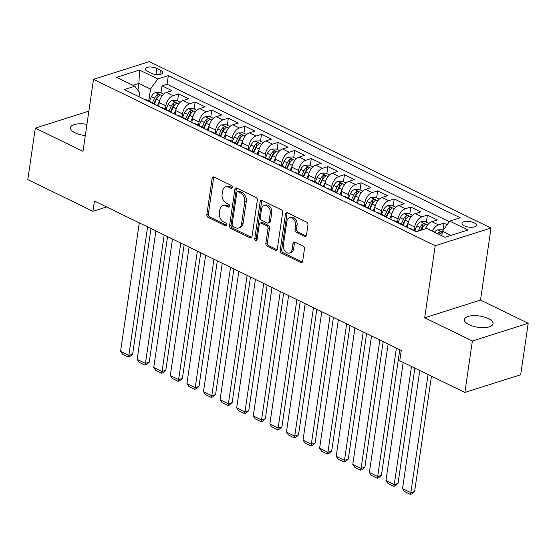 <?xml version="1.0" encoding="UTF-8"?>
<svg xmlns="http://www.w3.org/2000/svg" width="556" height="556" viewBox="0 0 556 556"><rect width="100%" height="100%" fill="white"/><g stroke="black" fill="none" stroke-linecap="round" stroke-linejoin="round"><path stroke-width="0.83" d="M232.297 187.414A1.557 1.112 -107.6 0 0 231.365 185.447L214.067 177.023A2.224 1.585 -107.6 0 0 213.101 176.926A2.224 1.585 -107.6 0 0 212.142 178.247L206.839 214.609A2.224 1.585 -107.6 0 0 208.166 217.424L225.465 225.847A1.557 1.112 -107.6 0 0 226.146 225.917A1.557 1.112 -107.6 0 0 226.813 224.992A1.557 1.112 -107.6 0 0 225.882 223.019L223.644 221.934A7.103 5.073 -107.6 0 1 219.377 212.927L219.815 209.897A7.103 5.073 -107.6 0 1 222.88 205.664A7.103 5.073 -107.6 0 1 225.972 205.97L228.21 207.061A1.557 1.112 -107.6 0 0 228.884 207.131A1.557 1.112 -107.6 0 0 229.558 206.2A1.557 1.112 -107.6 0 0 228.62 204.233L226.382 203.142A7.103 5.073 -107.6 0 1 222.115 194.141L222.56 191.111A7.103 5.073 -107.6 0 1 225.618 186.879A7.103 5.073 -107.6 0 1 228.711 187.184L230.948 188.275A1.557 1.112 -107.6 0 0 231.63 188.338A1.557 1.112 -107.6 0 0 232.297 187.414M488.383 318.581A14.477 5.692 8.3 0 0 473.302 315.662A14.477 5.692 8.3 0 0 464.399 319.554A14.477 5.692 8.3 0 0 469.069 324.704A14.477 5.692 8.3 0 0 484.151 327.63A14.477 5.692 8.3 0 0 493.054 323.731A14.477 5.692 8.3 0 0 488.383 318.581M86.931 124.363A14.477 5.692 8.3 0 0 70.452 127.685A14.477 5.692 8.3 0 0 75.123 132.842A14.477 5.692 8.3 0 0 85.297 135.581M473.976 222.761A7.242 2.849 8.3 0 0 466.442 221.302A7.242 2.849 8.3 0 0 461.987 223.248A7.242 2.849 8.3 0 0 464.323 225.826A7.242 2.849 8.3 0 0 471.863 227.286A7.242 2.849 8.3 0 0 476.318 225.34A7.242 2.849 8.3 0 0 473.976 222.761M304.542 236.342A2.224 1.585 -107.6 0 0 305.515 236.439A2.224 1.585 -107.6 0 0 306.467 235.118L307.954 224.916A2.224 1.585 -107.6 0 0 306.62 222.101L287.41 212.746A2.224 1.585 -107.6 0 0 286.444 212.649A2.224 1.585 -107.6 0 0 285.485 213.97L280.182 250.332A2.224 1.585 -107.6 0 0 281.517 253.147L300.726 262.508A2.224 1.585 -107.6 0 0 301.693 262.599A2.224 1.585 -107.6 0 0 302.652 261.278L304.452 248.956A2.224 1.585 -107.6 0 0 303.117 246.141L294.895 242.138A2.224 1.585 -107.6 0 0 293.929 242.041A2.224 1.585 -107.6 0 0 292.97 243.361L292.081 249.477A5.942 4.246 -107.6 0 1 289.523 253.015A5.942 4.246 -107.6 0 1 284.992 251.138A5.942 4.246 -107.6 0 1 283.372 245.231L286.861 221.295A5.942 4.246 -107.6 0 1 289.419 217.75A5.942 4.246 -107.6 0 1 293.95 219.634A5.942 4.246 -107.6 0 1 295.57 225.534L294.993 229.524A2.224 1.585 -107.6 0 0 296.32 232.338L304.542 236.342L306.057 235.862A2.224 1.585 -107.6 0 0 306.175 235.918M424.687 317.775L472.378 341.002L464.872 392.453L520.694 374.744L528.2 323.293L480.509 300.066L491.017 228.03L435.195 245.738L424.687 317.775L480.509 300.066M88.863 111.144L35.306 128.13L82.997 151.357L93.505 79.32L435.195 245.738M35.306 128.13L27.8 179.581L92.908 211.294L106.606 206.943M464.872 392.453L399.764 360.747L401.265 350.454L94.409 201.001L92.908 211.294M257.324 200.25A2.224 1.585 -107.6 0 0 255.989 197.443L236.78 188.081A2.224 1.585 -107.6 0 0 235.807 187.984A2.224 1.585 -107.6 0 0 234.854 189.311L229.552 225.673A2.224 1.585 -107.6 0 0 230.879 228.488L250.096 237.843A2.224 1.585 -107.6 0 0 251.062 237.94A2.224 1.585 -107.6 0 0 252.014 236.62L257.324 200.25M262.091 200.41L281.308 209.772A2.224 1.585 -107.6 0 1 282.636 212.58L277.333 248.949A2.224 1.585 -107.6 0 1 276.381 250.269A2.224 1.585 -107.6 0 1 275.415 250.172L267.186 246.169A2.224 1.585 -107.6 0 1 265.858 243.354L268.006 228.606A2.224 1.585 -107.6 0 0 266.671 225.799L261.223 223.137A2.224 1.585 -107.6 0 0 260.257 223.046A2.224 1.585 -107.6 0 0 259.298 224.367L257.06 239.719A1.557 1.112 -107.6 0 1 256.385 240.644A1.557 1.112 -107.6 0 1 255.204 240.157A1.557 1.112 -107.6 0 1 254.78 238.607L260.173 201.64A2.224 1.585 -107.6 0 1 261.125 200.32A2.224 1.585 -107.6 0 1 262.091 200.41M447.142 224.714L443.987 223.178L442.965 230.184M432.429 231.164A9.049 5.233 -64 0 1 438.482 224.93L431.845 221.698L437.357 219.947L427.404 215.102L426.382 222.108M414.178 230.288L414.658 226.994A9.049 5.233 -64 0 1 421.893 216.847L415.262 213.615L420.767 211.871L410.815 207.02L409.793 214.025M397.589 222.205L398.068 218.918A9.049 5.233 -64 0 1 405.31 208.771L398.673 205.539L404.177 203.788L394.225 198.944L393.203 205.949M381.006 214.13L381.485 210.835A9.049 5.233 -64 0 1 388.72 200.688L382.083 197.456L387.595 195.712L377.642 190.868L376.62 197.873M364.416 206.054L364.896 202.759A9.049 5.233 -64 0 1 372.131 192.612L365.5 189.381L371.005 187.636L361.052 182.785L360.031 189.791M347.834 197.971L348.313 194.683A9.049 5.233 -64 0 1 355.548 184.536L348.911 181.305L354.415 179.553L344.463 174.709L343.441 181.715M331.244 189.895L331.724 186.601A9.049 5.233 -64 0 1 338.958 176.454L332.321 173.222L337.833 171.477L327.88 166.633L326.858 173.632M314.654 181.812L315.134 178.525A9.049 5.233 -64 0 1 322.369 168.378L315.738 165.146L321.243 163.401L311.29 158.55L310.269 165.556M298.072 173.736L298.551 170.442A9.049 5.233 -64 0 1 305.786 160.295L299.149 157.07L304.66 155.319L294.708 150.474L293.679 157.48M281.482 165.66L281.961 162.366A9.049 5.233 -64 0 1 289.196 152.219L282.566 148.987L288.071 147.243L278.118 142.392L277.096 149.397M264.892 157.577L265.372 154.29A9.049 5.233 -64 0 1 272.614 144.143L265.976 140.911L271.481 139.16L261.529 134.316L260.507 141.321M248.31 149.501L248.789 146.207A9.049 5.233 -64 0 1 256.024 136.06L249.387 132.828L254.898 131.084L244.946 126.24L243.924 133.245M231.72 141.419L232.2 138.131A9.049 5.233 -64 0 1 239.434 127.984L232.804 124.752L238.309 123.008L228.356 118.157L227.334 125.163M215.13 133.343L215.61 130.055A9.049 5.233 -64 0 1 222.852 119.908L216.214 116.677L221.719 114.925L211.766 110.081L210.745 117.087M198.548 125.267L199.027 121.972A9.049 5.233 -64 0 1 206.262 111.825L199.625 108.594L205.136 106.849L195.184 101.998L194.162 109.004M181.958 117.184L182.438 113.897A9.049 5.233 -64 0 1 189.672 103.75L183.042 100.518L188.547 98.766L178.594 93.922L173.09 95.667A9.049 5.233 116 0 0 165.855 105.814L165.368 109.108M177.572 100.928L178.594 93.922M415.262 213.615A9.049 5.233 116 0 0 408.021 223.762L407.478 227.508M398.673 205.539A9.049 5.233 116 0 0 391.438 215.686L390.889 219.425M382.083 197.456A9.049 5.233 116 0 0 374.848 207.603L374.306 211.35M365.5 189.381A9.049 5.233 116 0 0 358.266 199.528L357.716 203.267M348.911 181.305A9.049 5.233 116 0 0 341.676 191.452L341.127 195.191M332.321 173.222A9.049 5.233 116 0 0 325.086 183.369L324.544 187.115M315.738 165.146A9.049 5.233 116 0 0 308.504 175.293L307.954 179.032M299.149 157.07A9.049 5.233 116 0 0 291.914 167.217L291.365 170.956M282.566 148.987A9.049 5.233 116 0 0 275.324 159.134L274.782 162.873M265.976 140.911A9.049 5.233 116 0 0 258.742 151.058L258.192 154.797M249.387 132.828A9.049 5.233 116 0 0 242.152 142.975L241.61 146.721M232.804 124.752A9.049 5.233 116 0 0 225.562 134.899L225.02 138.639M216.214 116.677A9.049 5.233 116 0 0 208.98 126.824L208.43 130.563M199.625 108.594A9.049 5.233 116 0 0 192.39 118.741L191.848 122.487M183.042 100.518A9.049 5.233 116 0 0 175.807 110.665L175.258 114.404M147.493 71.397L151.142 73.177A7.013 2.759 8.3 0 0 158.446 74.587A7.013 2.759 8.3 0 0 162.762 72.704A7.013 2.759 8.3 0 0 160.496 70.209L156.848 68.43A7.013 2.759 8.3 0 0 149.543 67.012A7.013 2.759 8.3 0 0 145.234 68.902A7.013 2.759 8.3 0 0 147.493 71.397M491.017 228.03L149.328 61.612L93.505 79.32M450.944 235.41L442.458 231.275L449.693 221.128L460.257 217.778L168.322 75.595L157.765 78.945L150.523 89.092L148.786 101.025M449.693 221.128L467.943 230.017L445.008 237.287L426.765 228.405L416.201 231.755L124.266 89.572L134.83 86.222L116.586 77.333L139.514 70.063L157.765 78.945M449.29 221.698L167.064 84.241L162.004 85.846L171.957 90.691L166.452 92.435A9.049 5.233 116 0 0 159.218 102.582L158.668 106.328M154.165 104.132A9.049 5.233 116 0 0 152.914 103.041A9.049 5.233 116 0 0 151.288 102.728M152.914 103.041L146.284 99.809A9.049 5.233 116 0 0 144.65 99.496M189.672 103.75L195.184 101.998M206.262 111.825L211.766 110.081M222.852 119.908L228.356 118.157M239.434 127.984L244.946 126.24M256.024 136.06L261.529 134.316M272.614 144.143L278.118 142.392M289.196 152.219L294.708 150.474M305.786 160.295L311.29 158.55M322.369 168.378L327.88 166.633M338.958 176.454L344.463 174.709M355.548 184.536L361.052 182.785M372.131 192.612L377.642 190.868M388.72 200.688L394.225 198.944M405.31 208.771L410.815 207.02M421.893 216.847L427.404 215.102M438.482 224.93L443.987 223.178M442.458 231.275L441.812 235.73M150.523 89.092L138.917 83.442L132.981 85.318M137.923 90.26L138.917 83.442L139.514 70.063M139.049 96.765L139.66 92.539L134.83 86.222M472.378 341.002L528.2 323.293M160.983 92.852L162.004 85.846M167.064 84.241L168.322 75.595M167.87 110.811A9.049 5.233 -64 0 1 169.504 111.117L162.866 107.885A9.049 5.233 116 0 0 161.24 107.579M184.46 118.887A9.049 5.233 -64 0 1 186.093 119.199L179.456 115.968A9.049 5.233 116 0 0 177.823 115.655M169.504 111.117A9.049 5.233 -64 0 1 170.755 112.208M201.05 126.963A9.049 5.233 -64 0 1 202.676 127.275L196.046 124.044A9.049 5.233 116 0 0 194.412 123.731M186.093 119.199A9.049 5.233 -64 0 1 187.344 120.291M217.632 135.045A9.049 5.233 -64 0 1 219.266 135.358L212.628 132.126A9.049 5.233 116 0 0 211.002 131.814M202.676 127.275A9.049 5.233 -64 0 1 203.927 128.366M234.222 143.121A9.049 5.233 -64 0 1 235.855 143.434L229.218 140.202A9.049 5.233 116 0 0 227.585 139.89M219.266 135.358A9.049 5.233 -64 0 1 220.517 136.449M250.812 151.204A9.049 5.233 -64 0 1 252.438 151.51L245.808 148.278A9.049 5.233 116 0 0 244.174 147.972M235.855 143.434A9.049 5.233 -64 0 1 237.099 144.525M267.394 159.28A9.049 5.233 -64 0 1 269.028 159.593L262.39 156.361A9.049 5.233 116 0 0 260.764 156.048M252.438 151.51A9.049 5.233 -64 0 1 253.689 152.601M283.984 167.356A9.049 5.233 -64 0 1 285.61 167.669L278.98 164.437A9.049 5.233 116 0 0 277.347 164.124M269.028 159.593A9.049 5.233 -64 0 1 270.279 160.684M300.574 175.439A9.049 5.233 -64 0 1 302.2 175.752L295.563 172.52A9.049 5.233 116 0 0 293.936 172.207M285.61 167.669A9.049 5.233 -64 0 1 286.861 168.76M317.156 183.515A9.049 5.233 -64 0 1 318.79 183.827L312.152 180.596A9.049 5.233 116 0 0 310.519 180.283M302.2 175.752A9.049 5.233 -64 0 1 303.451 176.843M333.746 191.591A9.049 5.233 -64 0 1 335.372 191.903L328.742 188.672A9.049 5.233 116 0 0 327.109 188.366M318.79 183.827A9.049 5.233 -64 0 1 320.041 184.919M350.329 199.673A9.049 5.233 -64 0 1 351.962 199.986L345.325 196.755A9.049 5.233 116 0 0 343.698 196.442M335.372 191.903A9.049 5.233 -64 0 1 336.623 192.995M366.918 207.749A9.049 5.233 -64 0 1 368.552 208.062L361.914 204.83A9.049 5.233 116 0 0 360.281 204.518M351.962 199.986A9.049 5.233 -64 0 1 353.213 201.077M383.508 215.832A9.049 5.233 -64 0 1 385.134 216.138L378.504 212.906A9.049 5.233 116 0 0 376.871 212.6M368.552 208.062A9.049 5.233 -64 0 1 369.803 209.153M400.091 223.908A9.049 5.233 -64 0 1 401.724 224.221L395.087 220.989A9.049 5.233 116 0 0 393.46 220.676M385.134 216.138A9.049 5.233 -64 0 1 386.385 217.236M416.798 231.56L411.676 229.065A9.049 5.233 116 0 0 410.043 228.752M401.724 224.221A9.049 5.233 -64 0 1 402.975 225.312M431.845 221.698A9.049 5.233 116 0 0 425.416 228.829M232.234 187.685L230.219 186.705A7.103 5.073 -107.6 0 0 227.126 186.399L225.618 186.879M222.88 205.664L224.388 205.185A7.103 5.073 -107.6 0 1 227.48 205.491L229.489 206.471M213.942 176.968A2.224 1.585 -107.6 0 0 213.65 177.767L208.347 214.136A2.224 1.585 -107.6 0 0 209.675 216.944L226.751 225.263M236.654 188.025A2.224 1.585 -107.6 0 0 236.363 188.831L231.06 225.194A2.224 1.585 -107.6 0 0 232.387 228.009L251.604 237.363A2.224 1.585 -107.6 0 0 251.722 237.419M238.156 191.785A1.557 1.112 -107.6 0 0 237.481 191.716A1.557 1.112 -107.6 0 0 236.807 192.64L232.151 224.561A1.557 1.112 -107.6 0 0 233.082 226.528L235.445 227.682A7.103 5.073 -107.6 0 0 238.538 227.988A7.103 5.073 -107.6 0 0 241.596 223.755L244.779 201.932A7.103 5.073 -107.6 0 0 240.519 192.932L238.156 191.785L239.664 191.306A1.557 1.112 -107.6 0 0 238.99 191.236L237.481 191.716M238.538 227.988L240.046 227.508A7.103 5.073 -107.6 0 0 243.111 223.276L241.596 223.755M239.664 191.306L242.027 192.452A7.103 5.073 -107.6 0 1 246.294 201.46L243.111 223.276M260.257 223.046L261.765 222.567A2.224 1.585 -107.6 0 1 262.731 222.664L268.18 225.319A2.224 1.585 -107.6 0 1 269.514 228.134L267.366 242.882A2.224 1.585 -107.6 0 0 268.701 245.689L276.923 249.693A2.224 1.585 -107.6 0 0 277.041 249.748M261.973 200.362A2.224 1.585 -107.6 0 0 261.681 201.161L256.288 238.135A1.557 1.112 -107.6 0 0 257.004 239.963M270.237 213.302A5.942 4.246 -107.6 0 0 268.618 207.402A5.942 4.246 -107.6 0 0 264.086 205.525A5.942 4.246 -107.6 0 0 261.529 209.063L260.298 217.5A2.224 1.585 -107.6 0 0 261.633 220.308L267.089 222.97A2.224 1.585 -107.6 0 0 268.055 223.067A2.224 1.585 -107.6 0 0 269.007 221.74L270.237 213.302L271.745 212.83A5.942 4.246 -107.6 0 0 270.126 206.922A5.942 4.246 -107.6 0 0 265.594 205.046L264.086 205.525M268.055 223.067L269.563 222.588A2.224 1.585 -107.6 0 0 270.515 221.26L269.007 221.74M271.745 212.83L270.515 221.26M289.419 217.75L290.927 217.271A5.942 4.246 -107.6 0 1 295.458 219.154A5.942 4.246 -107.6 0 1 297.078 225.055L296.501 229.044A2.224 1.585 -107.6 0 0 297.835 231.859L306.057 235.862M289.523 253.015L291.031 252.535A5.942 4.246 -107.6 0 0 293.589 248.998L292.081 249.477M294.77 242.082A2.224 1.585 -107.6 0 0 294.478 242.889L293.589 248.998M287.292 212.691A2.224 1.585 -107.6 0 0 287 213.49L281.69 249.859A2.224 1.585 -107.6 0 0 283.025 252.667L302.235 262.029A2.224 1.585 -107.6 0 0 302.36 262.078M163.645 94.145L160.045 92.393L155.374 92.546A5.998 3.468 116 0 0 151.434 96.654L149.307 101.282M147.604 226.911L128.867 355.34L120.576 351.302L139.306 222.873M159.496 101.199L157.417 105.716M132.641 354.144L129.875 356.577L128.366 357.049L128.867 355.34L132.641 354.144L150.961 228.544M154.269 104.18L156.577 99.163A5.998 3.468 -64 0 1 159.343 95.66C159.892 94.631 159.231 94.305 157.355 94.687A5.998 3.468 116 0 0 154.589 98.19L152.455 102.818M153.887 103.784L156.166 98.836A3.051 1.765 -64 0 1 156.924 97.654L157.355 94.687M159.343 95.66L159.718 95.187M128.366 357.049L122.556 354.228L120.576 351.302M180.234 102.221L176.634 100.469L171.957 100.622A5.998 3.468 116 0 0 168.023 104.736L165.89 109.358M164.187 234.986L145.45 363.422L137.158 359.378L155.895 230.948M176.085 109.275L174.007 113.792M149.223 362.22L146.457 364.653L144.949 365.132L145.45 363.422L149.223 362.22L167.551 236.627M170.852 112.256L173.166 107.239A5.998 3.468 -64 0 1 175.932 103.736C176.481 102.707 175.814 102.387 173.945 102.77A5.998 3.468 116 0 0 171.178 106.272L169.045 110.894M170.477 111.86L172.749 106.912A3.051 1.765 -64 0 1 173.507 105.73L173.945 102.77M175.932 103.736L176.308 103.263M144.949 365.132L139.146 362.303L137.158 359.378M196.824 110.303L193.224 108.552L188.547 108.698A5.998 3.468 116 0 0 184.613 112.812L182.479 117.441M180.776 243.069L162.039 371.498L153.748 367.46L172.485 239.024M192.675 117.358L190.59 121.875M165.813 370.303L163.047 372.728L161.539 373.208L162.039 371.498L165.813 370.303L184.133 244.703M187.441 120.339L189.756 115.314A5.998 3.468 -64 0 1 192.522 111.819C193.071 110.79 192.404 110.463 190.527 110.846A5.998 3.468 116 0 0 187.761 114.348L185.635 118.977M187.059 119.936L189.339 114.995A3.051 1.765 -64 0 1 190.096 113.806L190.527 110.846M192.522 111.819L192.897 111.346M161.539 373.208L155.729 370.379L153.748 367.46M213.407 118.379L209.807 116.628L205.136 116.781A5.998 3.468 116 0 0 201.196 120.888L199.069 125.517M197.366 251.145L178.629 379.574L170.331 375.536L189.068 247.107M209.258 125.434L207.179 129.951M182.396 378.379L179.637 380.811L178.122 381.291L178.629 379.574L182.396 378.379L200.723 252.778M204.024 128.415L206.339 123.397A5.998 3.468 -64 0 1 209.105 119.894C209.654 118.866 208.993 118.546 207.117 118.928A5.998 3.468 116 0 0 204.351 122.424L202.217 127.053M203.649 128.019L205.928 123.071A3.051 1.765 -64 0 1 206.686 121.889L207.117 118.928M209.105 119.894L209.48 119.422M178.122 381.291L172.318 378.462L170.331 375.536M229.996 126.462L226.396 124.704L221.719 124.857A5.998 3.468 116 0 0 217.785 128.971L215.652 133.6M213.949 259.221L195.212 387.657L186.92 383.619L205.657 255.183M225.847 133.509L223.769 138.027M198.985 386.462L196.219 388.887L194.711 389.367L195.212 387.657L198.985 386.462L217.313 260.861M220.614 136.498L222.928 131.473A5.998 3.468 -64 0 1 225.694 127.977C226.243 126.949 225.576 126.622 223.7 127.004A5.998 3.468 116 0 0 220.934 130.507L218.807 135.129M220.239 136.095L222.511 131.153A3.051 1.765 -64 0 1 223.269 129.965L223.7 127.004M225.694 127.977L226.07 127.498M194.711 389.367L188.908 386.538L186.92 383.619M246.579 134.538L242.986 132.787L238.309 132.933A5.998 3.468 116 0 0 234.375 137.047L232.241 141.676M230.538 267.304L211.801 395.733L203.51 391.695L222.247 263.266M242.437 141.592L240.352 146.11M215.575 394.538L212.809 396.963L211.301 397.443L211.801 395.733L215.575 394.538L233.895 268.937M237.203 144.574L239.511 139.556A5.998 3.468 -64 0 1 242.284 136.053C242.833 135.025 242.166 134.698 240.289 135.08A5.998 3.468 116 0 0 237.523 138.583L235.39 143.212M236.821 144.171L239.101 139.229A3.051 1.765 -64 0 1 239.858 138.048L240.289 135.08M242.284 136.053L242.652 135.581M211.301 397.443L205.491 394.614L203.51 391.695M263.169 142.614L259.569 140.863L254.891 141.016A5.998 3.468 116 0 0 250.958 145.13L248.831 149.752M247.128 275.38L228.391 403.816L220.093 399.771L238.83 271.342M259.02 149.668L256.941 154.186M232.158 402.613L229.392 405.046L227.884 405.526L228.391 403.816L232.158 402.613L250.485 277.02M253.786 152.65L256.101 147.632A5.998 3.468 -64 0 1 258.867 144.129C259.416 143.1 258.755 142.781 256.879 143.163A5.998 3.468 116 0 0 254.113 146.659L251.979 151.288M253.411 152.254L255.69 147.305A3.051 1.765 -64 0 1 256.448 146.124L256.879 143.163M258.867 144.129L259.242 143.656M227.884 405.526L222.08 402.697L220.093 399.771M279.758 150.697L276.158 148.945L271.481 149.091A5.998 3.468 116 0 0 267.547 153.206L265.414 157.834M263.711 283.463L244.974 411.892L236.682 407.854L255.419 279.418M275.609 157.751L273.524 162.269M248.747 410.696L245.981 413.122L244.473 413.601L244.974 411.892L248.747 410.696L267.068 285.096M270.376 160.733L272.69 155.708A5.998 3.468 -64 0 1 275.456 152.212C276.005 151.183 275.338 150.857 273.462 151.239A5.998 3.468 116 0 0 270.696 154.742L268.569 159.37M270.001 160.33L272.273 155.388A3.051 1.765 -64 0 1 273.031 154.2L273.462 151.239M275.456 152.212L275.832 151.739M244.473 413.601L238.67 410.773L236.682 407.854M296.341 158.773L292.748 157.021L288.071 157.174A5.998 3.468 116 0 0 284.137 161.282L282.003 165.91M280.3 291.539L261.563 419.968L253.272 415.93L272.002 287.501M292.199 165.827L290.114 170.344M265.337 418.772L262.571 421.205L261.063 421.677L261.563 419.968L265.337 418.772L283.657 293.172M286.965 168.809L289.273 163.791A5.998 3.468 -64 0 1 292.039 160.288C292.588 159.259 291.928 158.94 290.051 159.322A5.998 3.468 116 0 0 287.285 162.818L285.152 167.446M286.583 168.412L288.863 163.464A3.051 1.765 -64 0 1 289.62 162.282L290.051 159.322M292.039 160.288L292.414 159.815M261.063 421.677L255.253 418.856L253.272 415.93M312.931 166.856L309.331 165.097L304.653 165.25A5.998 3.468 116 0 0 300.72 169.365L298.593 173.986M296.883 299.615L278.153 428.05L269.855 424.006L288.592 295.577M308.782 173.903L306.703 178.42M281.92 426.855L279.154 429.281L277.646 429.76L278.153 428.05L281.92 426.855L300.247 301.255M303.548 176.891L305.863 171.867A5.998 3.468 -64 0 1 308.629 168.364C309.178 167.335 308.517 167.015 306.641 167.398A5.998 3.468 116 0 0 303.875 170.9L301.741 175.522M303.173 176.488L305.452 171.547A3.051 1.765 -64 0 1 306.21 170.358L306.641 167.398M308.629 168.364L309.004 167.891M277.646 429.76L271.842 426.932L269.855 424.006M329.52 174.931L325.92 173.18L321.243 173.326A5.998 3.468 116 0 0 317.309 177.44L315.176 182.069M313.473 307.697L294.736 436.126L286.444 432.088L305.181 303.659M325.371 181.986L323.286 186.503M298.509 434.931L295.743 437.357L294.235 437.836L294.736 436.126L298.509 434.931L316.83 309.331M320.138 184.967L322.452 179.942A5.998 3.468 -64 0 1 325.218 176.447C325.767 175.418 325.1 175.091 323.224 175.474A5.998 3.468 116 0 0 320.458 178.976L318.331 183.605M319.763 184.564L322.035 179.623A3.051 1.765 -64 0 1 322.793 178.434L323.224 175.474M325.218 176.447L325.594 175.974M294.235 437.836L288.432 435.007L286.444 432.088M346.103 183.007L342.503 181.256L337.833 181.409A5.998 3.468 116 0 0 333.892 185.523L331.765 190.145M330.062 315.773L311.325 444.202L303.034 440.164L321.764 311.735M341.954 190.062L339.876 194.579M315.099 443.007L312.333 445.439L310.825 445.919L311.325 444.202L315.099 443.007L333.419 317.413M336.727 193.043L339.035 188.025A5.998 3.468 -64 0 1 341.801 184.522C342.35 183.494 341.69 183.174 339.813 183.556A5.998 3.468 116 0 0 337.047 187.052L334.914 191.681M336.345 192.647L338.625 187.699A3.051 1.765 -64 0 1 339.382 186.517L339.813 183.556M341.801 184.522L342.176 184.05M310.825 445.919L305.015 443.09L303.034 440.164M362.693 191.09L359.093 189.339L354.415 189.485A5.998 3.468 116 0 0 350.482 193.599L348.348 198.228M346.645 323.856L327.915 452.285L319.617 448.247L338.354 319.811M358.544 198.138L356.465 202.662M331.682 451.09L328.916 453.515L327.408 453.995L327.915 452.285L331.682 451.09L350.009 325.489M353.31 201.126L355.625 196.101A5.998 3.468 -64 0 1 358.391 192.605C358.94 191.577 358.279 191.25 356.403 191.632A5.998 3.468 116 0 0 353.637 195.135L351.503 199.757M352.935 200.723L355.208 195.781A3.051 1.765 -64 0 1 355.965 194.593L356.403 191.632M358.391 192.605L358.766 192.126M327.408 453.995L321.604 451.166L319.617 448.247M379.282 199.166L375.682 197.415L371.005 197.568A5.998 3.468 116 0 0 367.071 201.675L364.938 206.304M363.235 331.932L344.498 460.361L336.206 456.323L354.943 327.894M375.133 206.22L373.048 210.738M348.271 459.166L345.505 461.598L343.997 462.071L344.498 460.361L348.271 459.166L366.592 333.565M369.9 209.202L372.214 204.184A5.998 3.468 -64 0 1 374.98 200.681C375.529 199.653 374.862 199.333 372.986 199.708A5.998 3.468 116 0 0 370.22 203.211L368.093 207.84M369.518 208.806L371.797 203.857A3.051 1.765 -64 0 1 372.555 202.676L372.986 199.708M374.98 200.681L375.356 200.209M343.997 462.071L338.187 459.249L336.206 456.323M395.865 207.249L392.265 205.491L387.595 205.644A5.998 3.468 116 0 0 383.654 209.758L381.527 214.38M379.824 340.008L361.087 468.444L352.789 464.399L371.526 335.97M391.716 214.296L389.638 218.814M364.854 467.242L362.095 469.674L360.58 470.154L361.087 468.444L364.854 467.242L383.181 341.648M386.483 217.278L388.797 212.26A5.998 3.468 -64 0 1 391.563 208.757C392.112 207.729 391.452 207.409 389.575 207.791A5.998 3.468 116 0 0 386.809 211.294L384.676 215.916M386.107 216.882L388.387 211.933A3.051 1.765 -64 0 1 389.144 210.752L389.575 207.791M391.563 208.757L391.938 208.285M360.58 470.154L354.777 467.325L352.789 464.399M412.455 215.325L408.855 213.573L404.177 213.719A5.998 3.468 116 0 0 400.244 217.834L398.11 222.463M396.407 348.091L377.67 476.52L369.379 472.482L388.116 344.046M408.306 222.379L406.227 226.897M381.444 475.324L378.678 477.75L377.17 478.229L377.67 476.52L381.444 475.324L399.771 349.724M403.072 225.361L405.387 220.336A5.998 3.468 -64 0 1 408.153 216.84C408.702 215.811 408.034 215.485 406.158 215.867A5.998 3.468 116 0 0 403.392 219.37L401.265 223.998M402.697 224.958L404.97 220.016A3.051 1.765 -64 0 1 405.727 218.828L406.158 215.867M408.153 216.84L408.528 216.367M377.17 478.229L371.366 475.401L369.379 472.482M429.044 223.401L425.444 221.649L420.767 221.802A5.998 3.468 116 0 0 416.833 225.91L414.7 230.538M411.496 366.46L394.26 484.596L385.968 480.558L403.204 362.422M398.033 483.4L395.267 485.833L393.759 486.312L394.26 484.596L398.033 483.4L414.852 368.093M421.163 230.184L421.969 228.419A5.998 3.468 -64 0 1 424.742 224.916C425.291 223.887 424.624 223.568 422.748 223.95A5.998 3.468 116 0 0 419.982 227.446L418.307 231.087M420.503 230.392L421.559 228.092A3.051 1.765 -64 0 1 422.317 226.911L422.748 223.95M424.742 224.916L425.111 224.443M393.759 486.312L387.949 483.484L385.968 480.558M443.167 230.281L442.027 229.725L437.35 229.878A5.998 3.468 116 0 0 434.5 232.172M428.085 374.535L410.849 492.679L402.551 488.641L419.787 370.498M414.616 491.483L411.85 493.909L410.342 494.388L410.849 492.679L414.616 491.483L431.442 376.176M439.636 234.674A5.998 3.468 -64 0 1 441.325 232.999C441.874 231.97 441.214 231.643 439.337 232.026A5.998 3.468 116 0 0 437.648 233.708M441.325 232.999L441.7 232.519M410.342 494.388L404.539 491.56L402.551 488.641M414.658 226.994L408.021 223.762M398.068 218.918L391.438 215.686M381.485 210.835L374.848 207.603M364.896 202.759L358.266 199.528M348.313 194.683L341.676 191.452M331.724 186.601L325.086 183.369M315.134 178.525L308.504 175.293M298.551 170.442L291.914 167.217M281.961 162.366L275.324 159.134M265.372 154.29L258.742 151.058M248.789 146.207L242.152 142.975M232.2 138.131L225.562 134.899M215.61 130.055L208.98 126.824M199.027 121.972L192.39 118.741M182.438 113.897L175.807 110.665M165.855 105.814L159.218 102.582M173.09 95.667L166.452 92.435M155.965 74.49L156.848 68.43M159.878 74.448L160.496 70.209M230.219 186.705L228.711 187.184M229.399 206.686L228.21 207.061M227.48 205.491L225.972 205.97M226.66 225.472L225.465 225.847M209.675 216.944L208.166 217.424M208.347 214.136L206.839 214.609M213.65 177.767L212.142 178.247M232.137 187.893L230.948 188.275M251.604 237.363L250.096 237.843M232.387 228.009L230.879 228.488M231.06 225.194L229.552 225.673M236.363 188.831L234.854 189.311M246.294 201.46L244.779 201.932M242.027 192.452L240.519 192.932M276.923 249.693L275.415 250.172M268.701 245.689L267.186 246.169M267.366 242.882L265.858 243.354M269.514 228.134L268.006 228.606M268.18 225.319L266.671 225.799M262.731 222.664L261.223 223.137M256.288 238.135L254.78 238.607M261.681 201.161L260.173 201.64M297.835 231.859L296.32 232.338M296.501 229.044L294.993 229.524M297.078 225.055L295.57 225.534M294.478 242.889L292.97 243.361M302.235 262.029L300.726 262.508M283.025 252.667L281.517 253.147M281.69 249.859L280.182 250.332M287 213.49L285.485 213.97M162.143 95.778L155.485 92.539M154.589 98.19L151.434 96.654M159.648 100.657L156.577 99.163M178.733 103.861L172.075 100.615M171.178 106.272L168.023 104.736M176.238 108.733L173.166 107.239M195.323 111.937L188.665 108.698M187.761 114.348L184.613 112.812M192.828 116.816L189.756 115.314M211.905 120.02L205.247 116.774M204.351 122.424L201.196 120.888M209.41 124.891L206.339 123.397M228.495 128.095L221.837 124.85M220.934 130.507L217.785 128.971M226 132.967L222.928 131.473M245.085 136.171L238.427 132.933M237.523 138.583L234.375 137.047M242.583 141.05L239.511 139.556M261.667 144.254L255.009 141.009M254.113 146.659L250.958 145.13M259.172 149.126L256.101 147.632M278.257 152.33L271.599 149.091M270.696 154.742L267.547 153.206M275.762 157.209L272.69 155.708M294.847 160.413L288.189 157.167M287.285 162.818L284.137 161.282M292.345 165.285L289.273 163.791M311.43 168.489L304.771 165.243M303.875 170.9L300.72 169.365M308.934 173.361L305.863 171.867M328.019 176.565L321.361 173.326M320.458 178.976L317.309 177.44M325.524 181.444L322.452 179.942M344.602 184.648L337.944 181.402M337.047 187.052L333.892 185.523M342.107 189.52L339.035 188.025M361.192 192.724L354.533 189.478M353.637 195.135L350.482 193.599M358.696 197.595L355.625 196.101M377.781 200.799L371.123 197.561M370.22 203.211L367.071 201.675M375.286 205.678L372.214 204.184M394.364 208.882L387.706 205.637M386.809 211.294L383.654 209.758M391.869 213.754L388.797 212.26M410.953 216.958L404.295 213.719M403.392 219.37L400.244 217.834M408.458 221.837L405.387 220.336M427.543 225.041L420.885 221.795M419.982 227.446L416.833 225.91M423.846 229.329L421.969 228.419M442.319 232.234L437.468 229.871M438.997 234.361L439.337 232.026"/></g></svg>
